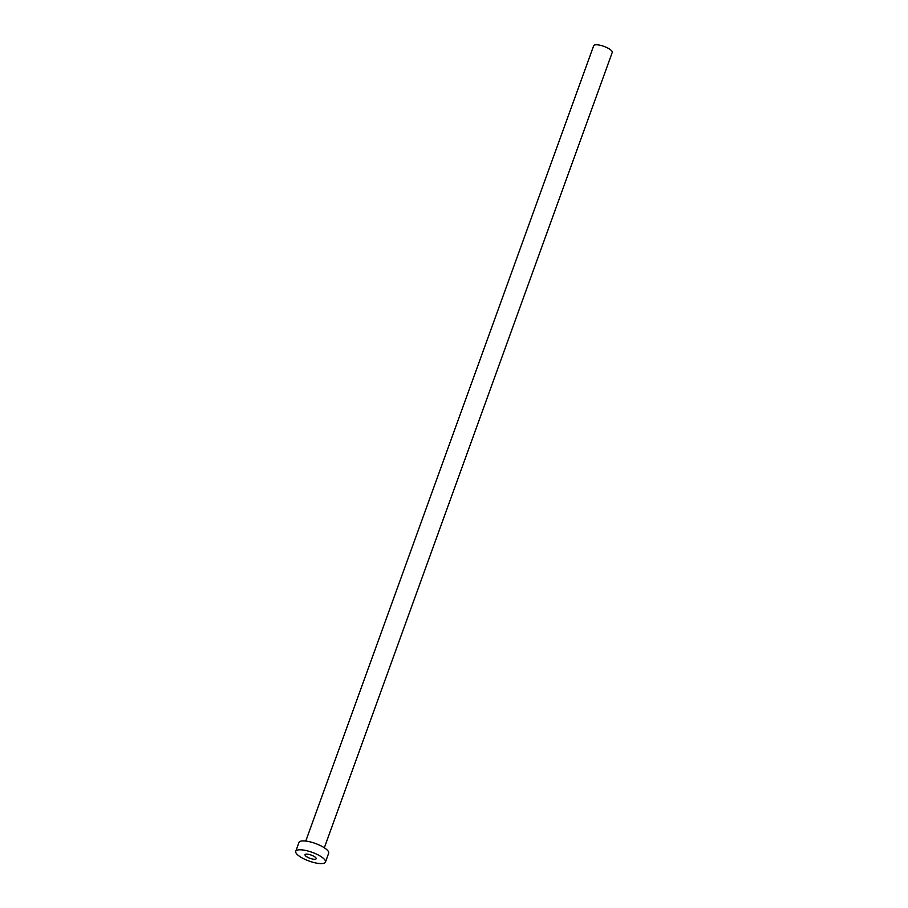 <?xml version="1.0" encoding="UTF-8"?>
<svg xmlns="http://www.w3.org/2000/svg" width="908" height="908" viewBox="0 0 908 908"><rect width="100%" height="100%" fill="white"/><g stroke="black" fill="none" stroke-linecap="round" stroke-linejoin="round"><path stroke-width="1.36" d="M309.276 854.485A5.925 1.737 -160.1 0 0 305.043 854.678A5.925 1.737 -160.1 0 0 311.943 858.911A5.925 1.737 -160.1 0 0 316.177 858.707A5.925 1.737 -160.1 0 0 309.276 854.485M305.769 841.069L593.673 45.729A9.874 2.883 19.9 0 1 600.744 45.4A9.874 2.883 19.9 0 1 612.242 52.448L324.326 847.788M295.758 851.318L298.97 842.442A15.788 4.619 19.9 0 1 310.275 841.909A15.788 4.619 19.9 0 1 328.673 853.191L325.461 862.067A15.788 4.619 19.9 0 1 314.157 862.6A15.788 4.619 19.9 0 1 295.758 851.318A15.788 4.619 19.9 0 1 307.063 850.785A15.788 4.619 19.9 0 1 325.461 862.067"/></g></svg>
